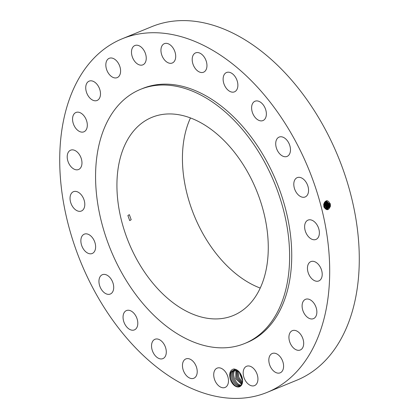 <?xml version="1.0" encoding="UTF-8"?>
<svg xmlns="http://www.w3.org/2000/svg" width="419" height="419" viewBox="0 0 419 419"><rect width="100%" height="100%" fill="white"/><g stroke="black" fill="none" stroke-linecap="round" stroke-linejoin="round"><path stroke-width="0.63" d="M105.845 310.128A191.074 123.076 -112.3 0 0 267.196 392.352A191.074 123.076 -112.3 0 0 283.574 121.002A191.074 123.076 -112.3 0 0 122.222 38.773A191.074 123.076 -112.3 0 0 105.845 310.128M267.196 392.352L296.778 380.227A191.074 123.076 -112.3 0 0 313.155 108.872A191.074 123.076 -112.3 0 0 151.804 26.648L122.222 38.773M326.432 201.052L329.653 204.032L329.732 206.111L326.951 209.432L329.748 206.111L329.664 204.032L326.438 201.052L323.819 204.378L323.992 206.457L327.244 209.442L330.329 206.08L330.24 203.995L330.402 206.09L330.361 204.634M330.24 203.995L330.235 203.99C327.909 199.564 325.731 199.648 323.693 204.242L323.877 206.986C326.574 210.862 328.747 210.563 330.402 206.09M241.035 385.737A9.129 5.876 -112.3 0 0 242.627 380.939A9.129 5.876 -112.3 0 0 241.721 376.283C239.883 371.758 237.248 369.322 233.818 368.987C230.66 369.741 229.329 372.423 229.822 377.032A9.129 5.876 -112.3 0 0 234.425 385.548A9.129 5.876 -112.3 0 0 241.035 385.737M133.31 46.624A10.449 6.73 -112.3 0 0 133.263 59.084A10.449 6.73 -112.3 0 0 142.827 64.851A10.449 6.73 -112.3 0 0 144.419 63.746A10.449 6.73 -112.3 0 0 144.466 51.28A10.449 6.73 -112.3 0 0 134.902 45.519A10.449 6.73 -112.3 0 0 133.31 46.624M244.696 343.496L246.807 342.632A137.332 88.461 -112.3 0 0 258.581 147.598A137.332 88.461 -112.3 0 0 142.612 88.498L140.496 89.362A137.332 88.461 -112.3 0 0 128.722 284.396A137.332 88.461 -112.3 0 0 244.696 343.496A137.332 88.461 -112.3 0 0 256.47 148.462A137.332 88.461 -112.3 0 0 140.496 89.362M119.839 74.891A10.449 6.73 -112.3 0 0 118.137 62.892A10.449 6.73 -112.3 0 0 109.249 58.299A10.449 6.73 -112.3 0 0 106.588 61.038A10.449 6.73 -112.3 0 0 108.285 73.037A10.449 6.73 -112.3 0 0 117.173 77.63A10.449 6.73 -112.3 0 0 119.839 74.891M100.356 95.626A10.449 6.73 -112.3 0 0 97.276 84.648A10.449 6.73 -112.3 0 0 89.147 81.134A10.449 6.73 -112.3 0 0 85.869 85.979A10.449 6.73 -112.3 0 0 88.948 96.957A10.449 6.73 -112.3 0 0 97.077 100.471A10.449 6.73 -112.3 0 0 100.356 95.626M87.304 124.537A10.449 6.73 -112.3 0 0 75.975 112.475A10.449 6.73 -112.3 0 0 72.571 119.75A10.449 6.73 -112.3 0 0 83.905 131.812A10.449 6.73 -112.3 0 0 87.304 124.537M81.574 159.649A10.449 6.73 -112.3 0 0 70.622 150.18A10.449 6.73 -112.3 0 0 67.6 160.048A10.449 6.73 -112.3 0 0 78.547 169.517A10.449 6.73 -112.3 0 0 81.574 159.649M83.549 198.575A10.449 6.73 -112.3 0 0 73.456 191.687A10.449 6.73 -112.3 0 0 71.288 204.137A10.449 6.73 -112.3 0 0 81.38 211.024A10.449 6.73 -112.3 0 0 83.549 198.575M93.102 238.657A10.449 6.73 -112.3 0 0 84.282 234.158A10.449 6.73 -112.3 0 0 83.386 248.996A10.449 6.73 -112.3 0 0 92.206 253.495A10.449 6.73 -112.3 0 0 93.102 238.657M109.584 277.163A10.449 6.73 -112.3 0 0 102.362 274.707A10.449 6.73 -112.3 0 0 98.952 281.861A10.449 6.73 -112.3 0 0 103.069 291.582A10.449 6.73 -112.3 0 0 110.291 294.044A10.449 6.73 -112.3 0 0 113.696 286.884A10.449 6.73 -112.3 0 0 109.584 277.163M131.859 311.474A10.449 6.73 -112.3 0 0 126.465 310.563A10.449 6.73 -112.3 0 0 123.176 319.006A10.449 6.73 -112.3 0 0 129 328.988A10.449 6.73 -112.3 0 0 134.394 329.9A10.449 6.73 -112.3 0 0 137.683 321.457A10.449 6.73 -112.3 0 0 131.859 311.474M158.424 339.243A10.449 6.73 -112.3 0 0 154.951 339.285A10.449 6.73 -112.3 0 0 151.903 349.037A10.449 6.73 -112.3 0 0 159.409 358.664A10.449 6.73 -112.3 0 0 162.881 358.622A10.449 6.73 -112.3 0 0 165.929 348.875A10.449 6.73 -112.3 0 0 158.424 339.243M187.455 358.591A10.449 6.73 -112.3 0 0 185.874 358.921A10.449 6.73 -112.3 0 0 183.187 369.977A10.449 6.73 -112.3 0 0 192.221 378.587A10.449 6.73 -112.3 0 0 193.803 378.257A10.449 6.73 -112.3 0 0 196.495 367.201A10.449 6.73 -112.3 0 0 187.455 358.591M216.984 368.191A10.449 6.73 -112.3 0 0 214.916 380.462A10.449 6.73 -112.3 0 0 225.061 387.46A10.449 6.73 -112.3 0 0 225.207 387.402A10.449 6.73 -112.3 0 0 227.276 375.125A10.449 6.73 -112.3 0 0 217.131 368.128A10.449 6.73 -112.3 0 0 216.984 368.191M245 367.384A10.449 6.73 -112.3 0 0 244.953 379.844A10.449 6.73 -112.3 0 0 254.516 385.611A10.449 6.73 -112.3 0 0 256.109 384.501A10.449 6.73 -112.3 0 0 256.156 372.041A10.449 6.73 -112.3 0 0 246.592 366.274A10.449 6.73 -112.3 0 0 245 367.384M269.579 356.234A10.449 6.73 -112.3 0 0 271.282 368.233A10.449 6.73 -112.3 0 0 280.17 372.831A10.449 6.73 -112.3 0 0 282.83 370.092A10.449 6.73 -112.3 0 0 281.133 358.093A10.449 6.73 -112.3 0 0 272.245 353.495A10.449 6.73 -112.3 0 0 269.579 356.234M289.063 335.499A10.449 6.73 -112.3 0 0 292.143 346.476A10.449 6.73 -112.3 0 0 300.271 349.996A10.449 6.73 -112.3 0 0 303.55 345.151A10.449 6.73 -112.3 0 0 300.47 334.173A10.449 6.73 -112.3 0 0 292.342 330.659A10.449 6.73 -112.3 0 0 289.063 335.499M302.115 306.593A10.449 6.73 -112.3 0 0 313.443 318.655A10.449 6.73 -112.3 0 0 316.848 311.38A10.449 6.73 -112.3 0 0 305.514 299.318A10.449 6.73 -112.3 0 0 302.115 306.593M307.845 271.475A10.449 6.73 -112.3 0 0 318.796 280.945A10.449 6.73 -112.3 0 0 321.818 271.077A10.449 6.73 -112.3 0 0 310.872 261.608A10.449 6.73 -112.3 0 0 307.845 271.475M305.87 232.555A10.449 6.73 -112.3 0 0 315.963 239.443A10.449 6.73 -112.3 0 0 318.131 226.993A10.449 6.73 -112.3 0 0 308.038 220.106A10.449 6.73 -112.3 0 0 305.87 232.555M296.317 192.473A10.449 6.73 -112.3 0 0 305.137 196.972A10.449 6.73 -112.3 0 0 306.032 182.129A10.449 6.73 -112.3 0 0 297.212 177.635A10.449 6.73 -112.3 0 0 296.317 192.473M279.834 153.967A10.449 6.73 -112.3 0 0 287.057 156.423A10.449 6.73 -112.3 0 0 290.467 149.264A10.449 6.73 -112.3 0 0 286.35 139.548A10.449 6.73 -112.3 0 0 279.127 137.086A10.449 6.73 -112.3 0 0 275.723 144.246A10.449 6.73 -112.3 0 0 279.834 153.967M257.559 119.656A10.449 6.73 -112.3 0 0 262.954 120.567A10.449 6.73 -112.3 0 0 266.243 112.124A10.449 6.73 -112.3 0 0 260.419 102.142A10.449 6.73 -112.3 0 0 255.024 101.23A10.449 6.73 -112.3 0 0 251.735 109.673A10.449 6.73 -112.3 0 0 257.559 119.656M230.995 91.881A10.449 6.73 -112.3 0 0 234.467 91.845A10.449 6.73 -112.3 0 0 237.515 82.093A10.449 6.73 -112.3 0 0 230.01 72.466A10.449 6.73 -112.3 0 0 226.538 72.508A10.449 6.73 -112.3 0 0 223.489 82.255A10.449 6.73 -112.3 0 0 230.995 91.881M201.963 72.539A10.449 6.73 -112.3 0 0 203.545 72.209A10.449 6.73 -112.3 0 0 206.232 61.153A10.449 6.73 -112.3 0 0 197.197 52.543A10.449 6.73 -112.3 0 0 195.615 52.873A10.449 6.73 -112.3 0 0 192.923 63.929A10.449 6.73 -112.3 0 0 201.963 72.539M172.434 62.939A10.449 6.73 -112.3 0 0 174.503 50.668A10.449 6.73 -112.3 0 0 164.358 43.665A10.449 6.73 -112.3 0 0 164.211 43.728A10.449 6.73 -112.3 0 0 162.143 55.999A10.449 6.73 -112.3 0 0 172.288 63.002A10.449 6.73 -112.3 0 0 172.434 62.939M242.627 380.913L241.066 385.527L238.521 386.658C232.796 387.282 227.768 374.67 232.152 371.14L233.786 370.166A8.411 5.416 -112.3 0 1 234.127 370.082L231.937 371.045C230.487 372.323 229.78 374.319 229.822 377.032M327.234 209.442L330.319 206.08M242.412 163.42A107.107 68.988 -112.3 0 0 151.961 117.33A107.107 68.988 -112.3 0 0 142.779 269.438A107.107 68.988 -112.3 0 0 233.231 315.533A107.107 68.988 -112.3 0 0 242.412 163.42M239.312 372.041L234.127 370.082M241.768 384.584L240.386 385.627L239.296 385.868C233.97 386.658 228.889 374.466 233.205 370.757L234.022 370.103M190.472 117.938A107.107 68.988 -112.3 0 0 208.285 242.58A107.107 68.988 -112.3 0 0 260.225 288.068M131.189 219.724L129.356 214.654L127.884 215.544L129.728 220.614L131.189 219.724M240.391 385.627L239.28 385.868C233.959 386.617 228.91 374.45 233.215 370.757L234.027 370.103M329.926 206.263L329.161 206.138L326.668 209.385L329.161 206.138L329.067 204.074L326.15 201.104M329.161 206.138L329.083 204.074L326.16 201.104M234.598 370.008L234.258 370.328C229.947 374.031 235.028 386.224 240.349 385.438L240.894 385.365M240.899 385.36L240.333 385.433C235.012 386.182 229.968 374.015 234.268 370.323L234.603 370.008M324.657 206.53L323.981 206.426L323.84 204.2M323.814 204.399L323.866 205.897M328.559 206.169L328.48 204.121L325.872 201.188L328.496 204.116L328.575 206.169L326.385 209.306L328.559 206.169M241.407 385.003C236.08 385.794 231 373.596 235.316 369.893C231.026 373.586 236.07 385.752 241.391 384.998M324.275 207.243L324.406 204.409L324.034 203.362M324.306 207.311L324.458 204.404L324.055 203.294M328.753 206.321L327.988 206.2L326.092 209.191L327.977 206.2L327.899 204.163L325.6 201.319M327.988 206.2L327.909 204.163L325.605 201.314M324.589 207.824L325.055 206.358L324.982 204.372L324.275 202.759M241.789 384.542L235.735 378.755L235.871 370.092L235.724 378.76L241.784 384.548M324.61 207.85L325.092 206.352L325.013 204.367L324.285 202.733M327.328 204.205L325.333 201.481L327.312 204.205L327.391 206.232L327.328 204.205L328.072 203.99M327.401 206.232L325.799 209.039L327.391 206.232L328.166 206.352M242.077 383.94L236.761 378.247L236.567 370.281M242.072 383.951L236.751 378.252L236.562 370.281M326.411 206.441L325.647 206.321L325.558 204.336L324.526 202.325M324.898 208.248A4.012 2.996 86.4 0 0 325.123 207.866M325.505 208.835L326.82 206.258L326.741 204.247L325.06 201.696L326.731 204.252L326.804 206.263L325.495 208.83M325.647 206.321L325.573 204.336L324.531 202.314M326.998 206.41L326.233 206.289L325.202 208.578L326.218 206.289L326.144 204.294L324.788 201.979M242.334 383.186L237.793 377.76L237.316 370.6L237.783 377.765L242.329 383.196M326.233 206.289L326.16 204.289L324.793 201.968M242.533 382.243L238.83 377.278L238.128 371.082L238.82 377.283L242.528 382.254M242.627 381.023L239.04 371.789L242.627 381.039M242.507 379.253L240.134 373.13M242.507 379.274L240.118 373.109M330.408 203.817L329.664 204.032M330.507 206.232L329.748 206.111M329.826 203.859L329.083 204.074M329.24 203.906L328.496 204.116M329.339 206.289L328.575 206.169M324.563 204.252L323.903 204.441M325.244 206.504L324.536 206.389M328.653 203.948L327.909 204.163M325.149 204.205L324.458 204.404M325.825 206.473L325.092 206.352M325.731 204.163L325.013 204.367M327.485 204.032L326.741 204.247M327.585 206.384L326.82 206.258M326.317 204.121L325.573 204.336M326.904 204.079L326.16 204.289M234.64 370.008L233.818 368.987"/></g></svg>
